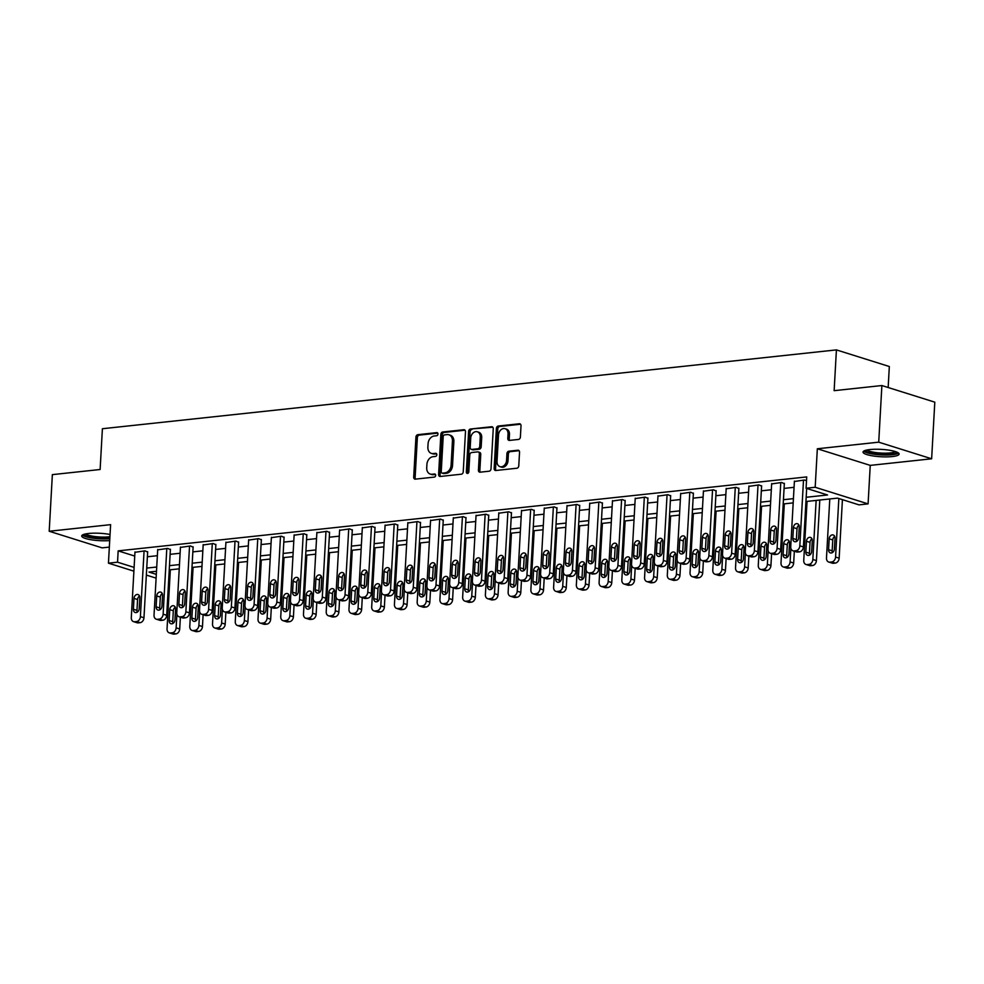 <?xml version="1.0" encoding="UTF-8"?>
<svg xmlns="http://www.w3.org/2000/svg" width="984" height="984" viewBox="0 0 984 984"><rect width="100%" height="100%" fill="white"/><g stroke="black" fill="none" stroke-linecap="round" stroke-linejoin="round"><path stroke-width="1.48" d="M437.978 434.055A1.587 1.218 -72.6 0 0 436.81 432.628L417.843 434.67A2.276 1.734 -72.6 0 0 415.937 437.081L413.698 477.105A2.276 1.734 -72.6 0 0 415.359 479.134L434.325 477.092A1.587 1.218 -72.6 0 0 434.498 473.981L432.05 474.251A7.282 5.547 -72.6 0 1 430.266 474.079A7.282 5.547 -72.6 0 1 426.724 467.744L426.921 464.411A7.282 5.547 -72.6 0 1 433.034 456.687L435.481 456.416A1.587 1.218 -72.6 0 0 435.654 453.304L433.206 453.575A7.282 5.547 -72.6 0 1 431.423 453.403A7.282 5.547 -72.6 0 1 427.88 447.068L428.077 443.735A7.282 5.547 -72.6 0 1 434.19 436.01L436.638 435.74A1.587 1.218 -72.6 0 0 437.978 434.055M869.918 449.565A18.081 3.69 -176.8 0 0 863.029 452.062A18.081 3.69 -176.8 0 0 873.091 455.949A18.081 3.69 -176.8 0 0 892.23 456.564A18.081 3.69 -176.8 0 0 899.118 454.079A18.081 3.69 -176.8 0 0 889.056 450.18A18.081 3.69 -176.8 0 0 869.918 449.565M110.048 534.484A18.081 3.69 -176.8 0 0 88.609 533.476A18.081 3.69 -176.8 0 0 81.709 535.96A18.081 3.69 -176.8 0 0 91.118 539.761A18.081 3.69 -176.8 0 0 109.704 540.585M518.482 439.442A2.276 1.734 -72.6 0 0 520.388 437.031L521.016 425.801A2.276 1.734 -72.6 0 0 519.355 423.772L498.285 426.035A2.276 1.734 -72.6 0 0 496.379 428.446L494.14 468.458A2.276 1.734 -72.6 0 0 495.801 470.5L516.871 468.236A2.276 1.734 -72.6 0 0 518.777 465.813L519.54 452.259A2.276 1.734 -72.6 0 0 517.879 450.229L508.851 451.189A2.276 1.734 -72.6 0 0 506.944 453.612L506.576 460.327A6.088 4.637 -72.6 0 1 499.97 466.65A6.088 4.637 -72.6 0 1 497.018 461.361L498.494 435.014A6.088 4.637 -72.6 0 1 505.087 428.692A6.088 4.637 -72.6 0 1 508.039 433.993L507.793 438.384A2.276 1.734 -72.6 0 0 509.454 440.414L518.482 439.442M881.885 385.543L934.8 402.161L931.639 458.79L878.724 442.173L881.885 385.543L834.137 390.673L836.412 349.898L102.397 428.729L100.122 469.503L52.361 474.632L49.2 531.249L110.602 524.657L108.449 563.168L117.539 562.184L118.166 550.868L806.72 476.92L806.081 488.248L815.183 487.264L868.085 503.882L858.995 504.866L837.544 498.125L805.945 501.52M878.724 442.173L817.335 448.766L815.183 487.264M465.481 431.767A2.276 1.734 -72.6 0 0 463.821 429.725L442.751 431.988A2.276 1.734 -72.6 0 0 440.844 434.411L438.606 474.423A2.276 1.734 -72.6 0 0 440.266 476.465L461.336 474.202A2.276 1.734 -72.6 0 0 463.243 471.779L465.481 431.767M470.512 429.012L491.582 426.748A2.276 1.734 -72.6 0 1 493.242 428.778L491.016 468.802A2.276 1.734 -72.6 0 1 489.097 471.213L480.081 472.185A2.276 1.734 -72.6 0 1 478.421 470.155L479.331 453.919A2.276 1.734 -72.6 0 0 477.671 451.89L471.68 452.529A2.276 1.734 -72.6 0 0 469.774 454.952L468.827 471.84A1.587 1.218 -72.6 0 1 466.33 472.111L468.605 431.423A2.276 1.734 -72.6 0 1 470.512 429.012L492.775 427.228M49.2 531.249L102.115 547.867L109.347 547.092M118.166 550.868L134.734 556.071M147.379 556.772L157.366 555.689M170.121 554.324L180.097 553.254M192.852 551.889L202.839 550.806M215.594 549.441L225.582 548.371M238.337 547.006L248.312 545.923M261.067 544.558L271.055 543.488M283.81 542.11L293.798 541.04M306.553 539.675L316.541 538.605M329.296 537.227L339.271 536.157M352.026 534.792L362.014 533.722M374.769 532.344L384.756 531.274M397.511 529.909L407.487 528.838M420.242 527.461L430.229 526.391M442.984 525.025L452.972 523.943M465.727 522.578L475.715 521.508M488.47 520.142L498.445 519.06M511.2 517.695L521.188 516.625M533.943 515.259L543.931 514.177M556.686 512.812L566.661 511.742M579.416 510.364L589.404 509.294M602.159 507.928L612.146 506.858M624.902 505.481L634.889 504.411M647.644 503.045L657.62 501.975M670.375 500.598L680.362 499.528M693.117 498.162L703.105 497.092M715.86 495.715L725.835 494.644M738.59 493.279L748.578 492.209M761.333 490.832L771.321 489.761M784.076 488.396L794.063 487.314M147.637 552.073L144.98 550.843L134.943 552.295M170.38 549.625L167.71 548.408L157.686 549.859M193.122 547.19L190.453 545.96L180.429 547.412M215.853 544.742L213.196 543.525L203.171 544.976M238.595 542.295L235.926 541.077L225.902 542.528M261.338 539.859L258.669 538.642L248.644 540.093M284.081 537.412L281.412 536.194L271.387 537.645M306.811 534.976L304.154 533.759L294.118 535.21M329.554 532.529L326.885 531.311L316.86 532.762M352.297 530.093L349.627 528.875L339.603 530.327M375.027 527.645L372.37 526.428L362.346 527.879M397.77 525.21L395.101 523.98L385.076 525.431M420.512 522.762L417.843 521.545L407.819 522.996M443.255 520.327L440.586 519.097L430.562 520.548M465.986 517.879L463.329 516.662L453.292 518.113M488.728 515.444L486.059 514.214L476.035 515.665M511.471 512.996L508.802 511.778L498.777 513.23M534.201 510.548L531.544 509.331L521.52 510.782M556.944 508.113L554.275 506.895L544.25 508.347M579.687 505.665L577.018 504.448L566.993 505.899M602.429 503.23L599.76 502.012L589.736 503.464M625.16 500.782L622.503 499.564L612.466 501.016M647.903 498.347L645.233 497.129L635.209 498.581M670.645 495.899L667.976 494.681L657.952 496.133M693.376 493.464L690.719 492.234L680.694 493.685M716.118 491.016L713.449 489.798L703.425 491.25M738.861 488.581L736.192 487.351L726.167 488.802M761.604 486.133L758.935 484.915L748.91 486.367M784.334 483.697L781.677 482.467L771.64 483.919M794.383 481.483L804.408 480.032L806.499 480.684M888.158 387.512L889.327 366.515L836.412 349.898M817.335 448.766L870.237 465.383L931.639 458.79M870.237 465.383L868.085 503.882M169.838 578.875L168.744 578.986M806.179 497.277L827.532 494.977L806.081 488.248M146.739 568.088L156.727 567.018M169.482 565.652L179.469 564.582M192.224 563.205L202.212 562.135M214.967 560.769L224.942 559.699M237.697 558.322L247.685 557.251M260.44 555.886L270.428 554.816M283.183 553.438L293.158 552.368M305.913 551.003L315.901 549.921M328.656 548.555L338.644 547.485M351.399 546.12L361.386 545.038M374.141 543.672L384.117 542.602M396.872 541.225L406.859 540.154M419.614 538.789L429.602 537.719M442.357 536.341L452.332 535.271M465.088 533.906L475.075 532.836M487.83 531.458L497.818 530.388M510.573 529.023L520.561 527.953M533.316 526.575L543.291 525.505M556.046 524.14L566.034 523.07M578.789 521.692L588.776 520.622M601.532 519.257L611.507 518.174M624.262 516.809L634.25 515.739M647.005 514.374L656.992 513.291M669.747 511.926L679.735 510.856M692.49 509.478L702.465 508.408M715.22 507.043L725.208 505.973M737.963 504.595L747.951 503.525M760.706 502.16L770.681 501.09M783.436 499.712L793.424 498.642M117.539 562.184L134.107 567.387M156.112 578.137L146.358 575.074M133.898 571.163L108.449 563.168M156.493 571.261L149.002 572.073L156.321 574.373M168.781 578.284L169.851 578.617M793.19 502.886L783.202 503.956M770.447 505.333L760.46 506.403M747.705 507.769L737.729 508.839M724.974 510.216L714.987 511.286M702.232 512.652L692.244 513.734M679.489 515.099L669.514 516.169M656.759 517.535L646.771 518.617M634.016 519.982L624.028 521.053M611.273 522.43L601.286 523.5M588.53 524.866L578.555 525.936M565.8 527.313L555.812 528.383M543.057 529.749L533.07 530.819M520.315 532.196L510.339 533.266M497.584 534.632L487.597 535.702M474.841 537.079L464.854 538.15M452.099 539.515L442.111 540.585M429.356 541.963L419.381 543.033M406.626 544.398L396.638 545.48M383.883 546.846L373.895 547.916M361.14 549.281L351.165 550.363M338.41 551.729L328.422 552.799M315.667 554.177L305.68 555.247M292.925 556.612L282.937 557.682M270.182 559.06L260.207 560.13M247.451 561.495L237.464 562.565M224.709 563.943L214.721 565.013M201.966 566.378L191.991 567.448M179.236 568.826L169.248 569.896M431.423 453.403L432.849 453.845A7.282 5.547 -72.6 0 0 434.633 454.018L433.206 453.575M436.613 453.808L434.633 454.018M430.266 474.079L431.693 474.522A7.282 5.547 -72.6 0 0 433.477 474.694L432.05 474.251M435.457 474.485L433.477 474.694M437.769 433.132L419.27 435.113A2.276 1.734 -72.6 0 0 417.364 437.536L415.125 477.548A2.276 1.734 -72.6 0 0 415.592 479.11M465.014 430.205L444.178 432.443A2.276 1.734 -72.6 0 0 442.271 434.854L440.032 474.878A2.276 1.734 -72.6 0 0 440.5 476.428M444.547 434.891A1.587 1.218 -72.6 0 0 443.206 436.588L441.238 471.717A1.587 1.218 -72.6 0 0 442.406 473.132L444.989 472.861A7.282 5.547 -72.6 0 0 451.103 465.124L452.443 441.115A7.282 5.547 -72.6 0 0 448.913 434.793A7.282 5.547 -72.6 0 0 447.13 434.621L444.547 434.891M443.095 473.353A1.587 1.218 -72.6 0 0 443.833 473.587L442.406 473.132M448.913 434.793L450.34 435.236A7.282 5.547 -72.6 0 1 453.87 441.57L452.529 465.58A7.282 5.547 -72.6 0 1 446.416 473.304L443.833 473.587M478.224 451.939L479.651 452.394A2.276 1.734 -72.6 0 1 480.758 454.374L479.848 470.598A2.276 1.734 -72.6 0 0 480.327 472.16M471.951 429.467A2.276 1.734 -72.6 0 0 470.032 431.878L467.757 472.566A1.587 1.218 -72.6 0 0 467.917 473.402M480.266 437.081A6.088 4.637 -72.6 0 0 477.314 431.791A6.088 4.637 -72.6 0 0 470.721 438.101L470.204 447.388A2.276 1.734 -72.6 0 0 471.865 449.417L477.843 448.778A2.276 1.734 -72.6 0 0 479.749 446.367L480.266 437.081L481.705 437.536A6.088 4.637 -72.6 0 0 478.753 432.234L477.314 431.791M471.299 449.368L472.738 449.811A2.276 1.734 -72.6 0 0 473.292 449.873L471.865 449.417M481.705 437.536L481.176 446.81A2.276 1.734 -72.6 0 1 479.269 449.221L473.292 449.873M505.087 428.692L506.514 429.147A6.088 4.637 -72.6 0 1 509.478 434.436L509.232 438.827A2.276 1.734 -72.6 0 0 509.7 440.389M499.97 466.65L501.397 467.105A6.088 4.637 -72.6 0 0 508.002 460.783L506.576 460.327M519.06 450.697L510.29 451.644A2.276 1.734 -72.6 0 0 508.371 454.054L508.002 460.783M520.548 424.239L499.712 426.478A2.276 1.734 -72.6 0 0 497.806 428.889L495.567 468.913A2.276 1.734 -72.6 0 0 496.034 470.475M176.899 614.237L176.136 627.853A4.637 3.53 -72.6 0 1 172.249 632.774L170.429 632.97A4.637 3.53 -72.6 0 1 169.297 632.872A4.637 3.53 -72.6 0 1 167.046 628.837L170.343 569.773M180.38 617.177L179.715 628.985A4.637 3.53 107.4 0 1 175.828 633.905L174.008 634.102A4.637 3.53 107.4 0 1 172.877 633.991L169.297 632.872M175.275 607.239A3.702 2.829 -72.6 0 0 173.319 610.756L172.717 621.63A3.702 2.829 -72.6 0 0 173 623.401M174.955 619.883L175.57 609.01A3.702 2.829 -72.6 0 0 173.774 605.787A3.702 2.829 -72.6 0 0 169.752 609.637L169.137 620.51A3.702 2.829 -72.6 0 0 170.933 623.733A3.702 2.829 -72.6 0 0 174.955 619.883M144.07 550.942L140.392 616.636A4.637 3.53 -72.6 0 1 136.505 621.556L134.685 621.753A4.637 3.53 -72.6 0 1 133.541 621.642A4.637 3.53 -72.6 0 1 131.303 617.608L134.968 551.926M133.541 621.642L137.12 622.761A4.637 3.53 107.4 0 0 138.252 622.872L140.072 622.675A4.637 3.53 107.4 0 0 143.971 617.755L147.661 551.692M139.211 608.653A3.702 2.829 107.4 0 1 135.189 612.503A3.702 2.829 107.4 0 1 133.393 609.281L133.996 598.407A3.702 2.829 107.4 0 1 138.018 594.557A3.702 2.829 107.4 0 1 139.814 597.78L139.211 608.653M137.256 612.171A3.702 2.829 107.4 0 1 136.96 610.4L137.576 599.527A3.702 2.829 107.4 0 1 139.531 596.009M199.641 611.79L198.879 625.418A4.637 3.53 -72.6 0 1 194.992 630.338L193.172 630.535A4.637 3.53 -72.6 0 1 192.04 630.424A4.637 3.53 -72.6 0 1 189.789 626.39L193.085 567.337M203.11 614.742L202.458 626.537A4.637 3.53 107.4 0 1 198.559 631.457L196.751 631.654A4.637 3.53 107.4 0 1 195.607 631.543L192.04 630.424M198.018 604.791A3.702 2.829 -72.6 0 0 196.062 608.309L195.459 619.182A3.702 2.829 -72.6 0 0 195.742 620.966M197.698 617.435L198.313 606.562A3.702 2.829 -72.6 0 0 196.505 603.34A3.702 2.829 -72.6 0 0 192.483 607.189L191.88 618.063A3.702 2.829 -72.6 0 0 193.676 621.285A3.702 2.829 -72.6 0 0 197.698 617.435M222.384 609.342L221.621 622.97A4.637 3.53 -72.6 0 1 217.735 627.89L215.914 628.087A4.637 3.53 -72.6 0 1 214.77 627.976A4.637 3.53 -72.6 0 1 212.519 623.954L215.828 564.89M225.853 612.294L225.201 624.102A4.637 3.53 107.4 0 1 221.302 629.022L219.481 629.219A4.637 3.53 107.4 0 1 218.35 629.108L214.77 627.976M220.76 602.343A3.702 2.829 -72.6 0 0 218.805 605.873L218.19 616.747A3.702 2.829 -72.6 0 0 218.485 618.518M220.441 615L221.043 604.127A3.702 2.829 -72.6 0 0 219.248 600.904A3.702 2.829 -72.6 0 0 215.225 604.754L214.623 615.627A3.702 2.829 -72.6 0 0 216.418 618.85A3.702 2.829 -72.6 0 0 220.441 615M245.127 606.907L244.364 620.535A4.637 3.53 -72.6 0 1 240.465 625.455L238.645 625.652A4.637 3.53 -72.6 0 1 237.513 625.541A4.637 3.53 -72.6 0 1 235.262 621.507L238.571 562.454M248.595 609.859L247.931 621.654A4.637 3.53 107.4 0 1 244.044 626.574L242.224 626.771A4.637 3.53 107.4 0 1 241.092 626.66L237.513 625.541M243.491 599.908A3.702 2.829 -72.6 0 0 241.535 603.426L240.932 614.299A3.702 2.829 -72.6 0 0 241.228 616.082M243.183 612.552L243.786 601.679A3.702 2.829 -72.6 0 0 241.99 598.457A3.702 2.829 -72.6 0 0 237.968 602.306L237.353 613.18A3.702 2.829 -72.6 0 0 239.161 616.402A3.702 2.829 -72.6 0 0 243.183 612.552M166.8 548.506L163.135 614.188A4.637 3.53 -72.6 0 1 159.236 619.108L157.415 619.305A4.637 3.53 -72.6 0 1 156.284 619.194A4.637 3.53 -72.6 0 1 154.033 615.16L157.711 549.478M156.284 619.194L159.863 620.314A4.637 3.53 107.4 0 0 160.995 620.424L162.815 620.227A4.637 3.53 107.4 0 0 166.702 615.308L170.404 549.244M161.954 606.206A3.702 2.829 107.4 0 1 157.932 610.055A3.702 2.829 107.4 0 1 156.124 606.833L156.739 595.96A3.702 2.829 107.4 0 1 160.761 592.11A3.702 2.829 107.4 0 1 162.557 595.345L161.954 606.206M159.998 609.736A3.702 2.829 107.4 0 1 159.703 607.964L160.318 597.091A3.702 2.829 107.4 0 1 162.262 593.561M189.543 546.058L185.865 611.753A4.637 3.53 -72.6 0 1 181.978 616.673L180.158 616.857A4.637 3.53 -72.6 0 1 179.026 616.759A4.637 3.53 -72.6 0 1 176.776 612.724L180.453 547.043M179.026 616.759L182.606 617.878A4.637 3.53 107.4 0 0 183.737 617.989L185.558 617.792A4.637 3.53 107.4 0 0 189.445 612.872L193.135 546.809M184.685 603.77A3.702 2.829 107.4 0 1 180.662 607.62A3.702 2.829 107.4 0 1 178.867 604.397L179.482 593.524A3.702 2.829 107.4 0 1 183.504 589.674A3.702 2.829 107.4 0 1 185.299 592.897L184.685 603.77M182.729 607.288A3.702 2.829 107.4 0 1 182.446 605.517L183.049 594.644A3.702 2.829 107.4 0 1 185.004 591.126M212.286 543.623L208.608 609.305A4.637 3.53 -72.6 0 1 204.721 614.225L202.901 614.422A4.637 3.53 -72.6 0 1 201.769 614.311A4.637 3.53 -72.6 0 1 199.518 610.277L203.184 544.595M201.769 614.311L205.336 615.431A4.637 3.53 107.4 0 0 206.48 615.541L208.288 615.344A4.637 3.53 107.4 0 0 212.187 610.424L215.877 544.361M207.427 601.322A3.702 2.829 107.4 0 1 203.405 605.172A3.702 2.829 107.4 0 1 201.609 601.95L202.212 591.077A3.702 2.829 107.4 0 1 206.234 587.227A3.702 2.829 107.4 0 1 208.042 590.449L207.427 601.322M205.472 604.852A3.702 2.829 107.4 0 1 205.189 603.069L205.791 592.208A3.702 2.829 107.4 0 1 207.747 588.678M267.857 604.459L267.094 618.087A4.637 3.53 -72.6 0 1 263.208 623.007L261.387 623.204A4.637 3.53 -72.6 0 1 260.256 623.093A4.637 3.53 -72.6 0 1 258.005 619.071L261.301 560.007M271.338 607.411L270.674 619.219A4.637 3.53 107.4 0 1 266.787 624.139L264.967 624.323A4.637 3.53 107.4 0 1 263.823 624.225L260.256 623.093M266.233 597.46A3.702 2.829 -72.6 0 0 264.278 600.99L263.675 611.863A3.702 2.829 -72.6 0 0 263.958 613.635M265.914 610.117L266.529 599.244A3.702 2.829 -72.6 0 0 264.721 596.021A3.702 2.829 -72.6 0 0 260.698 599.871L260.096 610.732A3.702 2.829 -72.6 0 0 261.892 613.967A3.702 2.829 -72.6 0 0 265.914 610.117M235.016 541.175L231.351 606.857A4.637 3.53 -72.6 0 1 227.464 611.777L225.643 611.974A4.637 3.53 -72.6 0 1 224.5 611.876A4.637 3.53 -72.6 0 1 222.249 607.841L225.926 542.159M224.5 611.876L228.079 612.995A4.637 3.53 107.4 0 0 229.21 613.106L231.031 612.909A4.637 3.53 107.4 0 0 234.93 607.989L238.62 541.926M230.17 598.887A3.702 2.829 107.4 0 1 226.148 602.737A3.702 2.829 107.4 0 1 224.352 599.514L224.955 588.641A3.702 2.829 107.4 0 1 228.977 584.791A3.702 2.829 107.4 0 1 230.773 588.014L230.17 598.887M228.214 602.405A3.702 2.829 107.4 0 1 227.919 600.634L228.534 589.76A3.702 2.829 107.4 0 1 230.49 586.243M109.839 538.162A15.646 3.198 3.2 0 1 94.243 537.842A15.646 3.198 3.2 0 1 84.403 534.792A15.646 3.198 3.2 0 1 84.243 534.25M85.78 533.894A14.489 2.952 -176.8 0 0 95.669 536.637A14.489 2.952 -176.8 0 0 109.925 536.711M82.385 535.05A17.958 3.665 -176.8 0 0 109.802 538.752M896.793 452.099A15.646 3.198 3.2 0 1 890.827 454.288A15.646 3.198 3.2 0 1 874.198 453.747A15.646 3.198 3.2 0 1 865.563 450.352M867.101 449.983A14.489 2.952 -176.8 0 0 890.176 452.923A14.489 2.952 -176.8 0 0 895.317 451.558M863.694 451.139A17.958 3.665 -176.8 0 0 892.254 454.731A17.958 3.665 -176.8 0 0 898.564 453.083M290.6 602.024L289.837 615.652A4.637 3.53 -72.6 0 1 285.95 620.572L284.13 620.769A4.637 3.53 -72.6 0 1 282.986 620.658A4.637 3.53 -72.6 0 1 280.748 616.624L284.044 557.571M294.068 604.963L293.416 616.771A4.637 3.53 107.4 0 1 289.517 621.691L287.697 621.888A4.637 3.53 107.4 0 1 286.565 621.777L282.986 620.658M288.976 595.025A3.702 2.829 -72.6 0 0 287.02 598.543L286.405 609.416A3.702 2.829 -72.6 0 0 286.701 611.199M288.656 607.669L289.259 596.796A3.702 2.829 -72.6 0 0 287.463 593.573A3.702 2.829 -72.6 0 0 283.441 597.423L282.838 608.297A3.702 2.829 -72.6 0 0 284.634 611.519A3.702 2.829 -72.6 0 0 288.656 607.669M257.759 538.74L254.093 604.422A4.637 3.53 -72.6 0 1 250.194 609.342L248.374 609.539A4.637 3.53 -72.6 0 1 247.242 609.428A4.637 3.53 -72.6 0 1 244.991 605.394L248.669 539.712M247.242 609.428L250.822 610.547A4.637 3.53 107.4 0 0 251.953 610.658L253.774 610.461A4.637 3.53 107.4 0 0 257.66 605.541L261.363 539.478M252.913 596.439A3.702 2.829 107.4 0 1 248.891 600.289A3.702 2.829 107.4 0 1 247.082 597.067L247.697 586.193A3.702 2.829 107.4 0 1 251.72 582.343A3.702 2.829 107.4 0 1 253.515 585.566L252.913 596.439M250.957 599.969A3.702 2.829 107.4 0 1 250.662 598.186L251.264 587.313A3.702 2.829 107.4 0 1 253.22 583.795M313.342 599.576L312.58 613.204A4.637 3.53 -72.6 0 1 308.681 618.124L306.86 618.321A4.637 3.53 -72.6 0 1 305.729 618.21A4.637 3.53 -72.6 0 1 303.478 614.188L306.787 555.124M316.811 602.528L316.147 614.323A4.637 3.53 107.4 0 1 312.26 619.256L310.44 619.44A4.637 3.53 107.4 0 1 309.308 619.342L305.729 618.21M311.707 592.577A3.702 2.829 -72.6 0 0 309.763 596.107L309.148 606.98A3.702 2.829 -72.6 0 0 309.443 608.752M311.399 605.234L312.002 594.361A3.702 2.829 -72.6 0 0 310.206 591.126A3.702 2.829 -72.6 0 0 306.184 594.976L305.569 605.849A3.702 2.829 -72.6 0 0 307.377 609.084A3.702 2.829 -72.6 0 0 311.399 605.234M336.073 597.14L335.31 610.769A4.637 3.53 -72.6 0 1 331.423 615.689L329.603 615.886A4.637 3.53 -72.6 0 1 328.471 615.775A4.637 3.53 -72.6 0 1 326.221 611.74L329.517 552.688M339.554 600.08L338.89 611.888A4.637 3.53 107.4 0 1 335.003 616.808L333.182 617.005A4.637 3.53 107.4 0 1 332.051 616.894L328.471 615.775M334.449 590.142A3.702 2.829 -72.6 0 0 332.494 593.659L331.891 604.533A3.702 2.829 -72.6 0 0 332.174 606.304M334.129 602.786L334.744 591.913A3.702 2.829 -72.6 0 0 332.949 588.69A3.702 2.829 -72.6 0 0 328.927 592.54L328.312 603.413A3.702 2.829 -72.6 0 0 330.107 606.636A3.702 2.829 -72.6 0 0 334.129 602.786M358.816 594.693L358.053 608.321A4.637 3.53 -72.6 0 1 354.166 613.241L352.346 613.438A4.637 3.53 -72.6 0 1 351.214 613.327A4.637 3.53 -72.6 0 1 348.963 609.305L352.26 550.24M362.284 597.645L361.632 609.44A4.637 3.53 107.4 0 1 357.733 614.36L355.925 614.557A4.637 3.53 107.4 0 1 354.781 614.459L351.214 613.327M357.192 587.694A3.702 2.829 -72.6 0 0 355.236 591.224L354.634 602.097A3.702 2.829 -72.6 0 0 354.916 603.868M356.872 600.338L357.487 589.477A3.702 2.829 -72.6 0 0 355.679 586.243A3.702 2.829 -72.6 0 0 351.657 590.092L351.054 600.966A3.702 2.829 -72.6 0 0 352.85 604.188A3.702 2.829 -72.6 0 0 356.872 600.338M381.558 592.257L380.796 605.886A4.637 3.53 -72.6 0 1 376.909 610.806L375.088 611.002A4.637 3.53 -72.6 0 1 373.945 610.892A4.637 3.53 -72.6 0 1 371.694 606.857L375.002 547.793M385.027 595.197L384.375 607.005A4.637 3.53 107.4 0 1 380.476 611.925L378.656 612.122A4.637 3.53 107.4 0 1 377.524 612.011L373.945 610.892M379.935 585.259A3.702 2.829 -72.6 0 0 377.979 588.776L377.364 599.65A3.702 2.829 -72.6 0 0 377.659 601.421M379.615 597.903L380.218 587.03A3.702 2.829 -72.6 0 0 378.422 583.807A3.702 2.829 -72.6 0 0 374.4 587.657L373.797 598.53A3.702 2.829 -72.6 0 0 375.593 601.753A3.702 2.829 -72.6 0 0 379.615 597.903M280.502 536.292L276.824 601.974A4.637 3.53 -72.6 0 1 272.937 606.894L271.117 607.091A4.637 3.53 -72.6 0 1 269.985 606.993A4.637 3.53 -72.6 0 1 267.734 602.958L271.399 537.276M269.985 606.993L273.552 608.112A4.637 3.53 107.4 0 0 274.696 608.223L276.516 608.026A4.637 3.53 107.4 0 0 280.403 603.106L284.093 537.043M275.643 594.004A3.702 2.829 107.4 0 1 271.621 597.854A3.702 2.829 107.4 0 1 269.825 594.631L270.428 583.758A3.702 2.829 107.4 0 1 274.45 579.908A3.702 2.829 107.4 0 1 276.258 583.131L275.643 594.004M273.687 597.522A3.702 2.829 107.4 0 1 273.404 595.75L274.007 584.877A3.702 2.829 107.4 0 1 275.963 581.347M303.244 533.857L299.567 599.539A4.637 3.53 -72.6 0 1 295.68 604.459L293.859 604.656A4.637 3.53 -72.6 0 1 292.715 604.545A4.637 3.53 -72.6 0 1 290.477 600.511L294.142 534.829M292.715 604.545L296.295 605.664A4.637 3.53 107.4 0 0 297.426 605.775L299.247 605.578A4.637 3.53 107.4 0 0 303.146 600.658L306.836 534.595M298.386 591.556A3.702 2.829 107.4 0 1 294.364 595.406A3.702 2.829 107.4 0 1 292.568 592.183L293.171 581.31A3.702 2.829 107.4 0 1 297.193 577.46A3.702 2.829 107.4 0 1 298.988 580.683L298.386 591.556M296.43 595.086A3.702 2.829 107.4 0 1 296.135 593.303L296.75 582.43A3.702 2.829 107.4 0 1 298.705 578.912M325.975 531.409L322.309 597.091A4.637 3.53 -72.6 0 1 318.41 602.011L316.59 602.208A4.637 3.53 -72.6 0 1 315.458 602.097A4.637 3.53 -72.6 0 1 313.207 598.075L316.885 532.381M315.458 602.097L319.037 603.229A4.637 3.53 107.4 0 0 320.169 603.34L321.989 603.143A4.637 3.53 107.4 0 0 325.876 598.223L329.578 532.159M321.128 589.121A3.702 2.829 107.4 0 1 317.106 592.971A3.702 2.829 107.4 0 1 315.298 589.736L315.913 578.875A3.702 2.829 107.4 0 1 319.935 575.025A3.702 2.829 107.4 0 1 321.731 578.248L321.128 589.121M319.173 592.639A3.702 2.829 107.4 0 1 318.877 590.867L319.493 579.994A3.702 2.829 107.4 0 1 321.436 576.464M348.717 528.974L345.04 594.656A4.637 3.53 -72.6 0 1 341.153 599.576L339.332 599.773A4.637 3.53 -72.6 0 1 338.201 599.662A4.637 3.53 -72.6 0 1 335.95 595.627L339.628 529.946M338.201 599.662L341.78 600.781A4.637 3.53 107.4 0 0 342.912 600.892L344.732 600.695A4.637 3.53 107.4 0 0 348.619 595.775L352.309 529.712M343.859 586.673A3.702 2.829 107.4 0 1 339.837 590.523A3.702 2.829 107.4 0 1 338.041 587.3L338.656 576.427A3.702 2.829 107.4 0 1 342.678 572.577A3.702 2.829 107.4 0 1 344.474 575.8L343.859 586.673M341.903 590.203A3.702 2.829 107.4 0 1 341.62 588.42L342.223 577.547A3.702 2.829 107.4 0 1 344.179 574.029M404.301 589.81L403.538 603.438A4.637 3.53 -72.6 0 1 399.639 608.358L397.819 608.555A4.637 3.53 -72.6 0 1 396.687 608.444A4.637 3.53 -72.6 0 1 394.436 604.41L397.745 545.357M407.77 592.762L407.105 604.557A4.637 3.53 107.4 0 1 403.219 609.477L401.398 609.674A4.637 3.53 107.4 0 1 400.267 609.563L396.687 608.444M402.665 582.811A3.702 2.829 -72.6 0 0 400.709 586.341L400.107 597.214A3.702 2.829 -72.6 0 0 400.402 598.985M402.358 595.455L402.96 584.594A3.702 2.829 -72.6 0 0 401.164 581.359A3.702 2.829 -72.6 0 0 397.142 585.209L396.527 596.083A3.702 2.829 -72.6 0 0 398.336 599.305A3.702 2.829 -72.6 0 0 402.358 595.455M371.46 526.526L367.782 592.208A4.637 3.53 -72.6 0 1 363.896 597.128L362.075 597.325A4.637 3.53 -72.6 0 1 360.943 597.214A4.637 3.53 -72.6 0 1 358.693 593.192L362.358 527.498M360.943 597.214L364.511 598.346A4.637 3.53 107.4 0 0 365.654 598.444L367.462 598.26A4.637 3.53 107.4 0 0 371.362 593.327L375.052 527.276M366.601 584.238A3.702 2.829 107.4 0 1 362.579 588.088A3.702 2.829 107.4 0 1 360.784 584.853L361.386 573.992A3.702 2.829 107.4 0 1 365.408 570.13A3.702 2.829 107.4 0 1 367.216 573.364L366.601 584.238M364.646 587.755A3.702 2.829 107.4 0 1 364.363 585.984L364.966 575.111A3.702 2.829 107.4 0 1 366.921 571.581M427.031 587.374L426.269 600.99A4.637 3.53 -72.6 0 1 422.382 605.923L420.562 606.107A4.637 3.53 -72.6 0 1 419.43 606.009A4.637 3.53 -72.6 0 1 417.179 601.974L420.476 542.91M430.512 590.314L429.848 602.122A4.637 3.53 107.4 0 1 425.961 607.042L424.141 607.239A4.637 3.53 107.4 0 1 422.997 607.128L419.43 606.009M425.408 580.375A3.702 2.829 -72.6 0 0 423.452 583.893L422.849 594.766A3.702 2.829 -72.6 0 0 423.132 596.538M425.088 593.02L425.703 582.147A3.702 2.829 -72.6 0 0 423.895 578.924A3.702 2.829 -72.6 0 0 419.873 582.774L419.27 593.647A3.702 2.829 -72.6 0 0 421.066 596.87A3.702 2.829 -72.6 0 0 425.088 593.02M394.19 524.078L390.525 589.773A4.637 3.53 -72.6 0 1 386.638 594.693L384.818 594.889A4.637 3.53 -72.6 0 1 383.674 594.779A4.637 3.53 -72.6 0 1 381.423 590.744L385.101 525.062M383.674 594.779L387.253 595.898A4.637 3.53 107.4 0 0 388.385 596.009L390.205 595.812A4.637 3.53 107.4 0 0 394.104 590.892L397.794 524.829M389.344 581.79A3.702 2.829 107.4 0 1 385.322 585.64A3.702 2.829 107.4 0 1 383.526 582.417L384.129 571.544A3.702 2.829 107.4 0 1 388.151 567.694A3.702 2.829 107.4 0 1 389.947 570.917L389.344 581.79M387.388 585.32A3.702 2.829 107.4 0 1 387.093 583.537L387.708 572.663A3.702 2.829 107.4 0 1 389.664 569.146M449.774 584.927L449.012 598.555A4.637 3.53 -72.6 0 1 445.125 603.475L443.304 603.672A4.637 3.53 -72.6 0 1 442.16 603.561A4.637 3.53 -72.6 0 1 439.922 599.527L443.218 540.474M453.243 587.879L452.591 599.674A4.637 3.53 107.4 0 1 448.692 604.594L446.871 604.791A4.637 3.53 107.4 0 1 445.74 604.68L442.16 603.561M448.151 577.928A3.702 2.829 -72.6 0 0 446.195 581.458L445.58 592.319A3.702 2.829 -72.6 0 0 445.875 594.102M447.831 590.572L448.433 579.699A3.702 2.829 -72.6 0 0 446.638 576.476A3.702 2.829 -72.6 0 0 442.615 580.326L442.013 591.199A3.702 2.829 -72.6 0 0 443.809 594.422A3.702 2.829 -72.6 0 0 447.831 590.572M472.517 582.491L471.754 596.107A4.637 3.53 -72.6 0 1 467.855 601.027L466.035 601.224A4.637 3.53 -72.6 0 1 464.903 601.126A4.637 3.53 -72.6 0 1 462.652 597.091L465.961 538.027M475.985 585.431L475.321 597.239A4.637 3.53 107.4 0 1 471.434 602.159L469.614 602.356A4.637 3.53 107.4 0 1 468.482 602.245L464.903 601.126M470.881 575.492A3.702 2.829 -72.6 0 0 468.938 579.01L468.322 589.883A3.702 2.829 -72.6 0 0 468.618 591.655M470.573 588.137L471.176 577.264A3.702 2.829 -72.6 0 0 469.38 574.041A3.702 2.829 -72.6 0 0 465.358 577.891L464.743 588.764A3.702 2.829 -72.6 0 0 466.551 591.987A3.702 2.829 -72.6 0 0 470.573 588.137M495.247 580.043L494.485 593.672A4.637 3.53 -72.6 0 1 490.598 598.592L488.777 598.789A4.637 3.53 -72.6 0 1 487.646 598.678A4.637 3.53 -72.6 0 1 485.395 594.644L488.691 535.591M498.728 582.995L498.064 594.791A4.637 3.53 107.4 0 1 494.177 599.711L492.357 599.908A4.637 3.53 107.4 0 1 491.225 599.797L487.646 598.678M493.624 573.045A3.702 2.829 -72.6 0 0 491.668 576.562L491.065 587.436A3.702 2.829 -72.6 0 0 491.348 589.219M493.304 585.689L493.919 574.816A3.702 2.829 -72.6 0 0 492.123 571.593A3.702 2.829 -72.6 0 0 488.101 575.443L487.486 586.316A3.702 2.829 -72.6 0 0 489.282 589.539A3.702 2.829 -72.6 0 0 493.304 585.689M517.99 577.596L517.227 591.224A4.637 3.53 -72.6 0 1 513.341 596.144L511.52 596.341A4.637 3.53 -72.6 0 1 510.388 596.23A4.637 3.53 -72.6 0 1 508.138 592.208L511.434 533.144M521.458 580.548L520.807 592.356A4.637 3.53 107.4 0 1 516.908 597.276L515.099 597.472A4.637 3.53 107.4 0 1 513.956 597.362L510.388 596.23M516.366 570.597A3.702 2.829 -72.6 0 0 514.411 574.127L513.808 585A3.702 2.829 -72.6 0 0 514.091 586.772M516.047 583.254L516.662 572.38A3.702 2.829 -72.6 0 0 514.853 569.158A3.702 2.829 -72.6 0 0 510.831 573.008L510.229 583.881A3.702 2.829 -72.6 0 0 512.024 587.104A3.702 2.829 -72.6 0 0 516.047 583.254M540.733 575.16L539.97 588.789A4.637 3.53 -72.6 0 1 536.083 593.709L534.263 593.906A4.637 3.53 -72.6 0 1 533.119 593.795A4.637 3.53 -72.6 0 1 530.868 589.76L534.177 530.708M544.201 578.112L543.549 589.908A4.637 3.53 107.4 0 1 539.65 594.828L537.83 595.025A4.637 3.53 107.4 0 1 536.698 594.914L533.119 593.795M539.109 568.162A3.702 2.829 -72.6 0 0 537.153 571.679L536.538 582.553A3.702 2.829 -72.6 0 0 536.833 584.336M538.789 580.806L539.392 569.933A3.702 2.829 -72.6 0 0 537.596 566.71A3.702 2.829 -72.6 0 0 533.574 570.56L532.971 581.433A3.702 2.829 -72.6 0 0 534.767 584.656A3.702 2.829 -72.6 0 0 538.789 580.806M563.475 572.713L562.713 586.341A4.637 3.53 -72.6 0 1 558.814 591.261L556.993 591.458A4.637 3.53 -72.6 0 1 555.862 591.347A4.637 3.53 -72.6 0 1 553.611 587.325L556.919 528.26M566.944 575.665L566.28 587.473A4.637 3.53 107.4 0 1 562.393 592.393L560.572 592.577A4.637 3.53 107.4 0 1 559.441 592.479L555.862 591.347M561.839 565.714A3.702 2.829 -72.6 0 0 559.884 569.244L559.281 580.117A3.702 2.829 -72.6 0 0 559.576 581.888M561.532 578.371L562.135 567.497A3.702 2.829 -72.6 0 0 560.339 564.275A3.702 2.829 -72.6 0 0 556.317 568.125L555.702 578.986A3.702 2.829 -72.6 0 0 557.51 582.221A3.702 2.829 -72.6 0 0 561.532 578.371M586.206 570.277L585.443 583.906A4.637 3.53 -72.6 0 1 581.556 588.826L579.736 589.022A4.637 3.53 -72.6 0 1 578.604 588.912A4.637 3.53 -72.6 0 1 576.353 584.877L579.65 525.825M589.687 573.217L589.022 585.025A4.637 3.53 107.4 0 1 585.136 589.945L583.315 590.142A4.637 3.53 107.4 0 1 582.171 590.031L578.604 588.912M584.582 563.279A3.702 2.829 -72.6 0 0 582.626 566.796L582.024 577.669A3.702 2.829 -72.6 0 0 582.307 579.453M584.262 575.923L584.877 565.05A3.702 2.829 -72.6 0 0 583.069 561.827A3.702 2.829 -72.6 0 0 579.047 565.677L578.444 576.55A3.702 2.829 -72.6 0 0 580.24 579.773A3.702 2.829 -72.6 0 0 584.262 575.923M608.948 567.829L608.186 581.458A4.637 3.53 -72.6 0 1 604.299 586.378L602.479 586.575A4.637 3.53 -72.6 0 1 601.335 586.464A4.637 3.53 -72.6 0 1 599.096 582.442L602.393 523.377M612.417 570.782L611.765 582.577A4.637 3.53 107.4 0 1 607.866 587.51L606.046 587.694A4.637 3.53 107.4 0 1 604.914 587.596L601.335 586.464M607.325 560.831A3.702 2.829 -72.6 0 0 605.369 564.361L604.754 575.234A3.702 2.829 -72.6 0 0 605.049 577.005M607.005 573.487L607.608 562.614A3.702 2.829 -72.6 0 0 605.812 559.379A3.702 2.829 -72.6 0 0 601.79 563.229L601.187 574.102A3.702 2.829 -72.6 0 0 602.983 577.337A3.702 2.829 -72.6 0 0 607.005 573.487M631.691 565.394L630.929 579.023A4.637 3.53 -72.6 0 1 627.029 583.942L625.209 584.139A4.637 3.53 -72.6 0 1 624.077 584.029A4.637 3.53 -72.6 0 1 621.827 579.994L625.135 520.942M635.16 568.334L634.495 580.142A4.637 3.53 107.4 0 1 630.609 585.062L628.788 585.259A4.637 3.53 107.4 0 1 627.657 585.148L624.077 584.029M630.055 558.395A3.702 2.829 -72.6 0 0 628.112 561.913L627.497 572.786A3.702 2.829 -72.6 0 0 627.792 574.558M629.748 571.04L630.35 560.167A3.702 2.829 -72.6 0 0 628.555 556.944A3.702 2.829 -72.6 0 0 624.533 560.794L623.918 571.667A3.702 2.829 -72.6 0 0 625.726 574.89A3.702 2.829 -72.6 0 0 629.748 571.04M654.421 562.946L653.659 576.575A4.637 3.53 -72.6 0 1 649.772 581.495L647.952 581.692A4.637 3.53 -72.6 0 1 646.82 581.581A4.637 3.53 -72.6 0 1 644.569 577.559L647.866 518.494M657.902 565.898L657.238 577.694A4.637 3.53 107.4 0 1 653.351 582.614L651.531 582.811A4.637 3.53 107.4 0 1 650.399 582.712L646.82 581.581M652.798 555.948A3.702 2.829 -72.6 0 0 650.842 559.478L650.239 570.351A3.702 2.829 -72.6 0 0 650.522 572.122M652.478 568.592L653.093 557.731A3.702 2.829 -72.6 0 0 651.297 554.496A3.702 2.829 -72.6 0 0 647.275 558.346L646.66 569.219A3.702 2.829 -72.6 0 0 648.456 572.442A3.702 2.829 -72.6 0 0 652.478 568.592M677.164 560.511L676.402 574.139A4.637 3.53 -72.6 0 1 672.515 579.059L670.694 579.256A4.637 3.53 -72.6 0 1 669.563 579.145A4.637 3.53 -72.6 0 1 667.312 575.111L670.608 516.047M680.633 563.451L679.981 575.259A4.637 3.53 107.4 0 1 676.082 580.179L674.274 580.375A4.637 3.53 107.4 0 1 673.13 580.265L669.563 579.145M675.541 553.512A3.702 2.829 -72.6 0 0 673.585 557.03L672.982 567.903A3.702 2.829 -72.6 0 0 673.265 569.674M675.221 566.157L675.836 555.284A3.702 2.829 -72.6 0 0 674.028 552.061A3.702 2.829 -72.6 0 0 670.006 555.911L669.403 566.784A3.702 2.829 -72.6 0 0 671.199 570.007A3.702 2.829 -72.6 0 0 675.221 566.157M699.907 558.063L699.144 571.692A4.637 3.53 -72.6 0 1 695.257 576.612L693.437 576.808A4.637 3.53 -72.6 0 1 692.293 576.698A4.637 3.53 -72.6 0 1 690.042 572.663L693.351 513.611M703.375 561.015L702.724 572.811A4.637 3.53 107.4 0 1 698.824 577.731L697.004 577.928A4.637 3.53 107.4 0 1 695.872 577.817L692.293 576.698M698.283 551.065A3.702 2.829 -72.6 0 0 696.328 554.595L695.713 565.468A3.702 2.829 -72.6 0 0 696.008 567.239M697.964 563.709L698.566 552.848A3.702 2.829 -72.6 0 0 696.77 549.613A3.702 2.829 -72.6 0 0 692.748 553.463L692.146 564.336A3.702 2.829 -72.6 0 0 693.941 567.559A3.702 2.829 -72.6 0 0 697.964 563.709M416.933 521.643L413.268 587.325A4.637 3.53 -72.6 0 1 409.369 592.245L407.548 592.442A4.637 3.53 -72.6 0 1 406.417 592.331A4.637 3.53 -72.6 0 1 404.166 588.309L407.843 522.615M406.417 592.331L409.996 593.463A4.637 3.53 107.4 0 0 411.127 593.561L412.948 593.364A4.637 3.53 107.4 0 0 416.835 588.444L420.537 522.393M412.087 579.355A3.702 2.829 107.4 0 1 408.065 583.204A3.702 2.829 107.4 0 1 406.257 579.97L406.872 569.096A3.702 2.829 107.4 0 1 410.894 565.246A3.702 2.829 107.4 0 1 412.69 568.481L412.087 579.355M410.131 582.872A3.702 2.829 107.4 0 1 409.836 581.101L410.439 570.228A3.702 2.829 107.4 0 1 412.394 566.698M439.676 519.195L435.998 584.89A4.637 3.53 -72.6 0 1 432.111 589.81L430.291 590.006A4.637 3.53 -72.6 0 1 429.159 589.896A4.637 3.53 -72.6 0 1 426.908 585.861L430.574 520.179M429.159 589.896L432.726 591.015A4.637 3.53 107.4 0 0 433.87 591.126L435.691 590.929A4.637 3.53 107.4 0 0 439.577 586.009L443.267 519.946M434.817 576.907A3.702 2.829 107.4 0 1 430.795 580.757A3.702 2.829 107.4 0 1 428.999 577.534L429.602 566.661A3.702 2.829 107.4 0 1 433.624 562.811A3.702 2.829 107.4 0 1 435.432 566.034L434.817 576.907M432.862 580.425A3.702 2.829 107.4 0 1 432.579 578.654L433.181 567.78A3.702 2.829 107.4 0 1 435.137 564.263M462.418 516.76L458.741 582.442A4.637 3.53 -72.6 0 1 454.854 587.362L453.034 587.559A4.637 3.53 -72.6 0 1 451.89 587.448A4.637 3.53 -72.6 0 1 449.651 583.414L453.317 517.732M451.89 587.448L455.469 588.567A4.637 3.53 107.4 0 0 456.601 588.678L458.421 588.481A4.637 3.53 107.4 0 0 462.32 583.561L466.01 517.498M457.56 574.459A3.702 2.829 107.4 0 1 453.538 578.309A3.702 2.829 107.4 0 1 451.742 575.087L452.345 564.213A3.702 2.829 107.4 0 1 456.367 560.363A3.702 2.829 107.4 0 1 458.163 563.598L457.56 574.459M455.604 577.989A3.702 2.829 107.4 0 1 455.309 576.218L455.924 565.345A3.702 2.829 107.4 0 1 457.88 561.815M485.149 514.312L481.483 580.006A4.637 3.53 -72.6 0 1 477.584 584.927L475.764 585.111A4.637 3.53 -72.6 0 1 474.632 585.013A4.637 3.53 -72.6 0 1 472.382 580.978L476.059 515.296M474.632 585.013L478.212 586.132A4.637 3.53 107.4 0 0 479.343 586.243L481.164 586.046A4.637 3.53 107.4 0 0 485.05 581.126L488.753 515.062M480.303 572.024A3.702 2.829 107.4 0 1 476.281 575.874A3.702 2.829 107.4 0 1 474.472 572.651L475.087 561.778A3.702 2.829 107.4 0 1 479.11 557.928A3.702 2.829 107.4 0 1 480.905 561.151L480.303 572.024M478.347 575.542A3.702 2.829 107.4 0 1 478.052 573.77L478.667 562.897A3.702 2.829 107.4 0 1 480.61 559.379M507.892 511.877L504.214 577.559A4.637 3.53 -72.6 0 1 500.327 582.479L498.507 582.676A4.637 3.53 -72.6 0 1 497.375 582.565A4.637 3.53 -72.6 0 1 495.124 578.531L498.802 512.848M497.375 582.565L500.954 583.684A4.637 3.53 107.4 0 0 502.086 583.795L503.906 583.598A4.637 3.53 107.4 0 0 507.793 578.678L511.483 512.615M503.033 569.576A3.702 2.829 107.4 0 1 499.011 573.426A3.702 2.829 107.4 0 1 497.215 570.203L497.83 559.33A3.702 2.829 107.4 0 1 501.852 555.48A3.702 2.829 107.4 0 1 503.648 558.703L503.033 569.576M501.077 573.106A3.702 2.829 107.4 0 1 500.794 571.323L501.397 560.462A3.702 2.829 107.4 0 1 503.353 556.932M530.634 509.429L526.957 575.111A4.637 3.53 -72.6 0 1 523.07 580.043L521.249 580.228A4.637 3.53 -72.6 0 1 520.118 580.13A4.637 3.53 -72.6 0 1 517.867 576.095L521.532 510.413M520.118 580.13L523.685 581.249A4.637 3.53 107.4 0 0 524.829 581.359L526.637 581.163A4.637 3.53 107.4 0 0 530.536 576.243L534.226 510.179M525.776 567.141A3.702 2.829 107.4 0 1 521.754 570.991A3.702 2.829 107.4 0 1 519.958 567.768L520.561 556.895A3.702 2.829 107.4 0 1 524.583 553.045A3.702 2.829 107.4 0 1 526.391 556.268L525.776 567.141M523.82 570.659A3.702 2.829 107.4 0 1 523.537 568.887L524.14 558.014A3.702 2.829 107.4 0 1 526.096 554.496M553.365 506.994L549.699 572.676A4.637 3.53 -72.6 0 1 545.812 577.596L543.992 577.793A4.637 3.53 -72.6 0 1 542.848 577.682A4.637 3.53 -72.6 0 1 540.597 573.647L544.275 507.965M542.848 577.682L546.428 578.801A4.637 3.53 107.4 0 0 547.559 578.912L549.38 578.715A4.637 3.53 107.4 0 0 553.279 573.795L556.969 507.732M548.519 564.693A3.702 2.829 107.4 0 1 544.496 568.543A3.702 2.829 107.4 0 1 542.701 565.32L543.303 554.447A3.702 2.829 107.4 0 1 547.325 550.597A3.702 2.829 107.4 0 1 549.121 553.82L548.519 564.693M546.563 568.223A3.702 2.829 107.4 0 1 546.268 566.44L546.883 555.566A3.702 2.829 107.4 0 1 548.838 552.049M576.107 504.546L572.442 570.228A4.637 3.53 -72.6 0 1 568.543 575.148L566.722 575.345A4.637 3.53 -72.6 0 1 565.591 575.246A4.637 3.53 -72.6 0 1 563.34 571.212L567.018 505.53M565.591 575.246L569.17 576.366A4.637 3.53 107.4 0 0 570.302 576.476L572.122 576.28A4.637 3.53 107.4 0 0 576.009 571.36L579.711 505.296M571.261 562.258A3.702 2.829 107.4 0 1 567.239 566.107A3.702 2.829 107.4 0 1 565.431 562.885L566.046 552.012A3.702 2.829 107.4 0 1 570.068 548.162A3.702 2.829 107.4 0 1 571.864 551.384L571.261 562.258M569.306 565.775A3.702 2.829 107.4 0 1 569.01 564.004L569.613 553.131A3.702 2.829 107.4 0 1 571.569 549.601M598.85 502.111L595.172 567.793A4.637 3.53 -72.6 0 1 591.286 572.713L589.465 572.909A4.637 3.53 -72.6 0 1 588.334 572.799A4.637 3.53 -72.6 0 1 586.083 568.764L589.748 503.082M588.334 572.799L591.901 573.918A4.637 3.53 107.4 0 0 593.044 574.029L594.865 573.832A4.637 3.53 107.4 0 0 598.752 568.912L602.442 502.849M593.992 559.81A3.702 2.829 107.4 0 1 589.969 563.66A3.702 2.829 107.4 0 1 588.174 560.437L588.776 549.564A3.702 2.829 107.4 0 1 592.798 545.714A3.702 2.829 107.4 0 1 594.607 548.937L593.992 559.81M592.036 563.34A3.702 2.829 107.4 0 1 591.753 561.557L592.356 550.683A3.702 2.829 107.4 0 1 594.311 547.166M621.593 499.663L617.915 565.345A4.637 3.53 -72.6 0 1 614.028 570.265L612.208 570.462A4.637 3.53 -72.6 0 1 611.064 570.351A4.637 3.53 -72.6 0 1 608.825 566.329L612.491 500.635M611.064 570.351L614.643 571.483A4.637 3.53 107.4 0 0 615.775 571.593L617.595 571.397A4.637 3.53 107.4 0 0 621.494 566.476L625.184 500.413M616.734 557.375A3.702 2.829 107.4 0 1 612.712 561.224A3.702 2.829 107.4 0 1 610.916 557.989L611.519 547.129A3.702 2.829 107.4 0 1 615.541 543.279A3.702 2.829 107.4 0 1 617.337 546.501L616.734 557.375M614.779 560.892A3.702 2.829 107.4 0 1 614.483 559.121L615.098 548.248A3.702 2.829 107.4 0 1 617.054 544.718M644.323 497.228L640.658 562.909A4.637 3.53 -72.6 0 1 636.759 567.829L634.938 568.026A4.637 3.53 -72.6 0 1 633.807 567.916A4.637 3.53 -72.6 0 1 631.556 563.881L635.234 498.199M633.807 567.916L637.386 569.035A4.637 3.53 107.4 0 0 638.518 569.146L640.338 568.949A4.637 3.53 107.4 0 0 644.225 564.029L647.927 497.966M639.477 554.927A3.702 2.829 107.4 0 1 635.455 558.777A3.702 2.829 107.4 0 1 633.647 555.554L634.262 544.681A3.702 2.829 107.4 0 1 638.284 540.831A3.702 2.829 107.4 0 1 640.08 544.054L639.477 554.927M637.521 558.457A3.702 2.829 107.4 0 1 637.226 556.673L637.829 545.8A3.702 2.829 107.4 0 1 639.784 542.282M667.066 494.78L663.388 560.462A4.637 3.53 -72.6 0 1 659.501 565.382L657.681 565.579A4.637 3.53 -72.6 0 1 656.549 565.468A4.637 3.53 -72.6 0 1 654.298 561.446L657.976 495.752M656.549 565.468L660.129 566.599A4.637 3.53 107.4 0 0 661.26 566.698L663.081 566.513A4.637 3.53 107.4 0 0 666.967 561.593L670.658 495.53M662.207 552.491A3.702 2.829 107.4 0 1 658.185 556.341A3.702 2.829 107.4 0 1 656.389 553.106L657.005 542.245A3.702 2.829 107.4 0 1 661.027 538.396A3.702 2.829 107.4 0 1 662.822 541.618L662.207 552.491M660.252 556.009A3.702 2.829 107.4 0 1 659.969 554.238L660.571 543.365A3.702 2.829 107.4 0 1 662.527 539.835M722.65 555.628L721.887 569.256A4.637 3.53 -72.6 0 1 717.988 574.176L716.168 574.361A4.637 3.53 -72.6 0 1 715.036 574.262A4.637 3.53 -72.6 0 1 712.785 570.228L716.094 511.163M726.118 558.568L725.454 570.376A4.637 3.53 107.4 0 1 721.567 575.296L719.747 575.492A4.637 3.53 107.4 0 1 718.615 575.382L715.036 574.262M721.014 548.629A3.702 2.829 -72.6 0 0 719.058 552.147L718.455 563.02A3.702 2.829 -72.6 0 0 718.75 564.791M720.706 561.274L721.309 550.4A3.702 2.829 -72.6 0 0 719.513 547.178A3.702 2.829 -72.6 0 0 715.491 551.028L714.876 561.901A3.702 2.829 -72.6 0 0 716.684 565.123A3.702 2.829 -72.6 0 0 720.706 561.274M689.809 492.332L686.131 558.026A4.637 3.53 -72.6 0 1 682.244 562.946L680.424 563.143A4.637 3.53 -72.6 0 1 679.292 563.033A4.637 3.53 -72.6 0 1 677.041 558.998L680.707 493.316M679.292 563.033L682.859 564.152A4.637 3.53 107.4 0 0 684.003 564.263L685.811 564.066A4.637 3.53 107.4 0 0 689.71 559.146L693.4 493.082M684.95 550.044A3.702 2.829 107.4 0 1 680.928 553.894A3.702 2.829 107.4 0 1 679.132 550.671L679.735 539.798A3.702 2.829 107.4 0 1 683.757 535.948A3.702 2.829 107.4 0 1 685.565 539.171L684.95 550.044M682.994 553.574A3.702 2.829 107.4 0 1 682.711 551.79L683.314 540.917A3.702 2.829 107.4 0 1 685.27 537.399M745.38 553.18L744.617 566.809A4.637 3.53 -72.6 0 1 740.731 571.729L738.91 571.925A4.637 3.53 -72.6 0 1 737.779 571.815A4.637 3.53 -72.6 0 1 735.528 567.78L738.824 508.728M748.861 556.132L748.197 567.928A4.637 3.53 107.4 0 1 744.31 572.848L742.489 573.045A4.637 3.53 107.4 0 1 741.346 572.934L737.779 571.815M743.756 546.182A3.702 2.829 -72.6 0 0 741.801 549.712L741.198 560.572A3.702 2.829 -72.6 0 0 741.481 562.356M743.437 558.826L744.052 547.953A3.702 2.829 -72.6 0 0 742.244 544.73A3.702 2.829 -72.6 0 0 738.221 548.58L737.619 559.453A3.702 2.829 -72.6 0 0 739.414 562.676A3.702 2.829 -72.6 0 0 743.437 558.826M712.539 489.897L708.874 555.579A4.637 3.53 -72.6 0 1 704.987 560.499L703.166 560.696A4.637 3.53 -72.6 0 1 702.023 560.585A4.637 3.53 -72.6 0 1 699.772 556.563L703.449 490.868M702.023 560.585L705.602 561.716A4.637 3.53 107.4 0 0 706.733 561.815L708.554 561.618A4.637 3.53 107.4 0 0 712.453 556.698L716.143 490.647M707.693 547.608A3.702 2.829 107.4 0 1 703.671 551.458A3.702 2.829 107.4 0 1 701.875 548.223L702.478 537.35A3.702 2.829 107.4 0 1 706.5 533.5A3.702 2.829 107.4 0 1 708.296 536.735L707.693 547.608M705.737 551.126A3.702 2.829 107.4 0 1 705.442 549.355L706.057 538.482A3.702 2.829 107.4 0 1 708.013 534.952M768.123 550.745L767.36 564.361A4.637 3.53 -72.6 0 1 763.473 569.281L761.653 569.478A4.637 3.53 -72.6 0 1 760.509 569.379A4.637 3.53 -72.6 0 1 758.27 565.345L761.567 506.28M771.591 553.684L770.939 565.492A4.637 3.53 107.4 0 1 767.04 570.413L765.22 570.609A4.637 3.53 107.4 0 1 764.088 570.499L760.509 569.379M766.499 543.746A3.702 2.829 -72.6 0 0 764.543 547.264L763.928 558.137A3.702 2.829 -72.6 0 0 764.224 559.908M766.179 556.39L766.782 545.517A3.702 2.829 -72.6 0 0 764.986 542.295A3.702 2.829 -72.6 0 0 760.964 546.145L760.361 557.018A3.702 2.829 -72.6 0 0 762.157 560.24A3.702 2.829 -72.6 0 0 766.179 556.39M735.282 487.449L731.616 553.143A4.637 3.53 -72.6 0 1 727.717 558.063L725.897 558.26A4.637 3.53 -72.6 0 1 724.765 558.149A4.637 3.53 -72.6 0 1 722.514 554.115L726.192 488.433M724.765 558.149L728.344 559.269A4.637 3.53 107.4 0 0 729.476 559.379L731.296 559.183A4.637 3.53 107.4 0 0 735.183 554.263L738.886 488.199M730.436 545.161A3.702 2.829 107.4 0 1 726.413 549.01A3.702 2.829 107.4 0 1 724.605 545.788L725.22 534.915A3.702 2.829 107.4 0 1 729.242 531.065A3.702 2.829 107.4 0 1 731.038 534.287L730.436 545.161M728.48 548.678A3.702 2.829 107.4 0 1 728.185 546.907L728.787 536.034A3.702 2.829 107.4 0 1 730.743 532.516M790.865 548.297L790.103 561.926A4.637 3.53 -72.6 0 1 786.204 566.846L784.383 567.042A4.637 3.53 -72.6 0 1 783.252 566.932A4.637 3.53 -72.6 0 1 781.001 562.897L784.309 503.845M794.334 551.249L793.67 563.045A4.637 3.53 107.4 0 1 789.783 567.965L787.963 568.162A4.637 3.53 107.4 0 1 786.831 568.051L783.252 566.932M789.229 541.298A3.702 2.829 -72.6 0 0 787.286 544.816L786.671 555.689A3.702 2.829 -72.6 0 0 786.966 557.473M788.922 553.943L789.525 543.07A3.702 2.829 -72.6 0 0 787.729 539.847A3.702 2.829 -72.6 0 0 783.707 543.697L783.092 554.57A3.702 2.829 -72.6 0 0 784.9 557.793A3.702 2.829 -72.6 0 0 788.922 553.943M758.024 485.014L754.347 550.696A4.637 3.53 -72.6 0 1 750.46 555.616L748.639 555.812A4.637 3.53 -72.6 0 1 747.508 555.702A4.637 3.53 -72.6 0 1 745.257 551.667L748.922 485.985M747.508 555.702L751.075 556.821A4.637 3.53 107.4 0 0 752.219 556.932L754.039 556.735A4.637 3.53 107.4 0 0 757.926 551.815L761.616 485.752M753.166 542.713A3.702 2.829 107.4 0 1 749.144 546.563A3.702 2.829 107.4 0 1 747.348 543.34L747.951 532.467A3.702 2.829 107.4 0 1 751.973 528.617A3.702 2.829 107.4 0 1 753.781 531.852L753.166 542.713M751.21 546.243A3.702 2.829 107.4 0 1 750.927 544.472L751.53 533.599A3.702 2.829 107.4 0 1 753.486 530.068M816.142 500.425L812.833 559.478A4.637 3.53 -72.6 0 1 808.946 564.398L807.126 564.595A4.637 3.53 -72.6 0 1 805.994 564.484A4.637 3.53 -72.6 0 1 803.744 560.462L807.04 501.397M819.795 500.032L816.413 560.609A4.637 3.53 107.4 0 1 812.526 565.529L810.705 565.726A4.637 3.53 107.4 0 1 809.574 565.615L805.994 564.484M811.972 538.851A3.702 2.829 -72.6 0 0 810.016 542.381L809.414 553.254A3.702 2.829 -72.6 0 0 809.697 555.025M811.652 551.507L812.267 540.634A3.702 2.829 -72.6 0 0 810.472 537.412A3.702 2.829 -72.6 0 0 806.449 541.261L805.834 552.135A3.702 2.829 -72.6 0 0 807.63 555.357A3.702 2.829 -72.6 0 0 811.652 551.507M780.767 482.566L777.089 548.26A4.637 3.53 -72.6 0 1 773.203 553.18L771.382 553.365A4.637 3.53 -72.6 0 1 770.238 553.266A4.637 3.53 -72.6 0 1 768 549.232L771.665 483.55M770.238 553.266L773.818 554.386A4.637 3.53 107.4 0 0 774.949 554.496L776.77 554.299A4.637 3.53 107.4 0 0 780.669 549.38L784.359 483.316M775.909 540.278A3.702 2.829 107.4 0 1 771.886 544.127A3.702 2.829 107.4 0 1 770.091 540.905L770.693 530.032A3.702 2.829 107.4 0 1 774.716 526.182A3.702 2.829 107.4 0 1 776.511 529.404L775.909 540.278M773.953 543.795A3.702 2.829 107.4 0 1 773.658 542.024L774.273 531.151A3.702 2.829 107.4 0 1 776.228 527.633M838.848 498.531L835.576 557.042A4.637 3.53 -72.6 0 1 831.689 561.962L829.869 562.159A4.637 3.53 -72.6 0 1 828.737 562.048A4.637 3.53 -72.6 0 1 826.486 558.014L829.783 498.962M842.427 499.663L839.155 558.162A4.637 3.53 107.4 0 1 835.256 563.082L833.448 563.279A4.637 3.53 107.4 0 1 832.304 563.168L828.737 562.048M834.715 536.415A3.702 2.829 -72.6 0 0 832.759 539.933L832.156 550.806A3.702 2.829 -72.6 0 0 832.439 552.59M834.395 549.06L835.01 538.187A3.702 2.829 -72.6 0 0 833.202 534.964A3.702 2.829 -72.6 0 0 829.18 538.814L828.577 549.687A3.702 2.829 -72.6 0 0 830.373 552.91A3.702 2.829 -72.6 0 0 834.395 549.06M803.497 480.131L799.832 545.812A4.637 3.53 -72.6 0 1 795.933 550.732L794.113 550.929A4.637 3.53 -72.6 0 1 792.981 550.819A4.637 3.53 -72.6 0 1 790.73 546.784L794.408 481.102M792.981 550.819L796.56 551.938A4.637 3.53 107.4 0 0 797.692 552.049L799.512 551.852A4.637 3.53 107.4 0 0 803.399 546.932L806.671 488.433M798.651 537.83A3.702 2.829 107.4 0 1 794.629 541.68A3.702 2.829 107.4 0 1 792.821 538.457L793.436 527.584A3.702 2.829 107.4 0 1 797.458 523.734A3.702 2.829 107.4 0 1 799.254 526.957L798.651 537.83M796.696 541.36A3.702 2.829 107.4 0 1 796.4 539.576L797.003 528.716A3.702 2.829 107.4 0 1 798.959 525.185M437.548 432.862L436.81 432.628M435.236 474.214L434.498 473.981M436.392 453.538L435.654 453.304M415.125 477.548L413.698 477.105M417.364 437.536L415.937 437.081M419.27 435.113L417.843 434.67M440.032 474.878L438.606 474.423M442.271 434.854L440.844 434.411M444.178 432.443L442.751 431.988M464.866 430.057L463.821 429.725M446.416 473.304L444.989 472.861M452.529 465.58L451.103 465.124M453.87 441.57L452.443 441.115M492.627 427.081L491.582 426.748M479.848 470.598L478.421 470.155M480.758 454.374L479.331 453.919M467.757 472.566L466.33 472.111M470.032 431.878L468.605 431.423M479.269 449.221L477.843 448.778M481.176 446.81L479.749 446.367M509.232 438.827L507.793 438.384M509.478 434.436L508.039 433.993M508.371 454.054L506.944 453.612M510.29 451.644L508.851 451.189M518.912 450.549L517.879 450.229M495.567 468.913L494.14 468.458M497.806 428.889L496.379 428.446M499.712 426.478L498.285 426.035M520.401 424.092L519.355 423.772M176.136 627.853L179.715 628.985M170.429 632.97L174.008 634.102M172.249 632.774L175.828 633.905M172.717 621.63L169.137 620.51M173.319 610.756L169.752 609.637M143.971 617.755L140.392 616.636M140.072 622.675L136.505 621.556M138.252 622.872L134.685 621.753M133.393 609.281L136.96 610.4M133.996 598.407L137.576 599.527M198.879 625.418L202.458 626.537M193.172 630.535L196.751 631.654M194.992 630.338L198.559 631.457M195.459 619.182L191.88 618.063M196.062 608.309L192.483 607.189M221.621 622.97L225.201 624.102M215.914 628.087L219.481 629.219M217.735 627.89L221.302 629.022M218.19 616.747L214.623 615.627M218.805 605.873L215.225 604.754M244.364 620.535L247.931 621.654M238.645 625.652L242.224 626.771M240.465 625.455L244.044 626.574M240.932 614.299L237.353 613.18M241.535 603.426L237.968 602.306M166.702 615.308L163.135 614.188M162.815 620.227L159.236 619.108M160.995 620.424L157.415 619.305M156.124 606.833L159.703 607.964M156.739 595.96L160.318 597.091M189.445 612.872L185.865 611.753M185.558 617.792L181.978 616.673M183.737 617.989L180.158 616.857M178.867 604.397L182.446 605.517M179.482 593.524L183.049 594.644M212.187 610.424L208.608 609.305M208.288 615.344L204.721 614.225M206.48 615.541L202.901 614.422M201.609 601.95L205.189 603.069M202.212 591.077L205.791 592.208M267.094 618.087L270.674 619.219M261.387 623.204L264.967 624.323M263.208 623.007L266.787 624.139M263.675 611.863L260.096 610.732M264.278 600.99L260.698 599.871M234.93 607.989L231.351 606.857M231.031 612.909L227.464 611.777M229.21 613.106L225.643 611.974M224.352 599.514L227.919 600.634M224.955 588.641L228.534 589.76M289.837 615.652L293.416 616.771M284.13 620.769L287.697 621.888M285.95 620.572L289.517 621.691M286.405 609.416L282.838 608.297M287.02 598.543L283.441 597.423M257.66 605.541L254.093 604.422M253.774 610.461L250.194 609.342M251.953 610.658L248.374 609.539M247.082 597.067L250.662 598.186M247.697 586.193L251.264 587.313M312.58 613.204L316.147 614.323M306.86 618.321L310.44 619.44M308.681 618.124L312.26 619.256M309.148 606.98L305.569 605.849M309.763 596.107L306.184 594.976M335.31 610.769L338.89 611.888M329.603 615.886L333.182 617.005M331.423 615.689L335.003 616.808M331.891 604.533L328.312 603.413M332.494 593.659L328.927 592.54M358.053 608.321L361.632 609.44M352.346 613.438L355.925 614.557M354.166 613.241L357.733 614.36M354.634 602.097L351.054 600.966M355.236 591.224L351.657 590.092M380.796 605.886L384.375 607.005M375.088 611.002L378.656 612.122M376.909 610.806L380.476 611.925M377.364 599.65L373.797 598.53M377.979 588.776L374.4 587.657M280.403 603.106L276.824 601.974M276.516 608.026L272.937 606.894M274.696 608.223L271.117 607.091M269.825 594.631L273.404 595.75M270.428 583.758L274.007 584.877M303.146 600.658L299.567 599.539M299.247 605.578L295.68 604.459M297.426 605.775L293.859 604.656M292.568 592.183L296.135 593.303M293.171 581.31L296.75 582.43M325.876 598.223L322.309 597.091M321.989 603.143L318.41 602.011M320.169 603.34L316.59 602.208M315.298 589.736L318.877 590.867M315.913 578.875L319.493 579.994M348.619 595.775L345.04 594.656M344.732 600.695L341.153 599.576M342.912 600.892L339.332 599.773M338.041 587.3L341.62 588.42M338.656 576.427L342.223 577.547M403.538 603.438L407.105 604.557M397.819 608.555L401.398 609.674M399.639 608.358L403.219 609.477M400.107 597.214L396.527 596.083M400.709 586.341L397.142 585.209M371.362 593.327L367.782 592.208M367.462 598.26L363.896 597.128M365.654 598.444L362.075 597.325M360.784 584.853L364.363 585.984M361.386 573.992L364.966 575.111M426.269 600.99L429.848 602.122M420.562 606.107L424.141 607.239M422.382 605.923L425.961 607.042M422.849 594.766L419.27 593.647M423.452 583.893L419.873 582.774M394.104 590.892L390.525 589.773M390.205 595.812L386.638 594.693M388.385 596.009L384.818 594.889M383.526 582.417L387.093 583.537M384.129 571.544L387.708 572.663M449.012 598.555L452.591 599.674M443.304 603.672L446.871 604.791M445.125 603.475L448.692 604.594M445.58 592.319L442.013 591.199M446.195 581.458L442.615 580.326M471.754 596.107L475.321 597.239M466.035 601.224L469.614 602.356M467.855 601.027L471.434 602.159M468.322 589.883L464.743 588.764M468.938 579.01L465.358 577.891M494.485 593.672L498.064 594.791M488.777 598.789L492.357 599.908M490.598 598.592L494.177 599.711M491.065 587.436L487.486 586.316M491.668 576.562L488.101 575.443M517.227 591.224L520.807 592.356M511.52 596.341L515.099 597.472M513.341 596.144L516.908 597.276M513.808 585L510.229 583.881M514.411 574.127L510.831 573.008M539.97 588.789L543.549 589.908M534.263 593.906L537.83 595.025M536.083 593.709L539.65 594.828M536.538 582.553L532.971 581.433M537.153 571.679L533.574 570.56M562.713 586.341L566.28 587.473M556.993 591.458L560.572 592.577M558.814 591.261L562.393 592.393M559.281 580.117L555.702 578.986M559.884 569.244L556.317 568.125M585.443 583.906L589.022 585.025M579.736 589.022L583.315 590.142M581.556 588.826L585.136 589.945M582.024 577.669L578.444 576.55M582.626 566.796L579.047 565.677M608.186 581.458L611.765 582.577M602.479 586.575L606.046 587.694M604.299 586.378L607.866 587.51M604.754 575.234L601.187 574.102M605.369 564.361L601.79 563.229M630.929 579.023L634.495 580.142M625.209 584.139L628.788 585.259M627.029 583.942L630.609 585.062M627.497 572.786L623.918 571.667M628.112 561.913L624.533 560.794M653.659 576.575L657.238 577.694M647.952 581.692L651.531 582.811M649.772 581.495L653.351 582.614M650.239 570.351L646.66 569.219M650.842 559.478L647.275 558.346M676.402 574.139L679.981 575.259M670.694 579.256L674.274 580.375M672.515 579.059L676.082 580.179M672.982 567.903L669.403 566.784M673.585 557.03L670.006 555.911M699.144 571.692L702.724 572.811M693.437 576.808L697.004 577.928M695.257 576.612L698.824 577.731M695.713 565.468L692.146 564.336M696.328 554.595L692.748 553.463M416.835 588.444L413.268 587.325M412.948 593.364L409.369 592.245M411.127 593.561L407.548 592.442M406.257 579.97L409.836 581.101M406.872 569.096L410.439 570.228M439.577 586.009L435.998 584.89M435.691 590.929L432.111 589.81M433.87 591.126L430.291 590.006M428.999 577.534L432.579 578.654M429.602 566.661L433.181 567.78M462.32 583.561L458.741 582.442M458.421 588.481L454.854 587.362M456.601 588.678L453.034 587.559M451.742 575.087L455.309 576.218M452.345 564.213L455.924 565.345M485.05 581.126L481.483 580.006M481.164 586.046L477.584 584.927M479.343 586.243L475.764 585.111M474.472 572.651L478.052 573.77M475.087 561.778L478.667 562.897M507.793 578.678L504.214 577.559M503.906 583.598L500.327 582.479M502.086 583.795L498.507 582.676M497.215 570.203L500.794 571.323M497.83 559.33L501.397 560.462M530.536 576.243L526.957 575.111M526.637 581.163L523.07 580.043M524.829 581.359L521.249 580.228M519.958 567.768L523.537 568.887M520.561 556.895L524.14 558.014M553.279 573.795L549.699 572.676M549.38 578.715L545.812 577.596M547.559 578.912L543.992 577.793M542.701 565.32L546.268 566.44M543.303 554.447L546.883 555.566M576.009 571.36L572.442 570.228M572.122 576.28L568.543 575.148M570.302 576.476L566.722 575.345M565.431 562.885L569.01 564.004M566.046 552.012L569.613 553.131M598.752 568.912L595.172 567.793M594.865 573.832L591.286 572.713M593.044 574.029L589.465 572.909M588.174 560.437L591.753 561.557M588.776 549.564L592.356 550.683M621.494 566.476L617.915 565.345M617.595 571.397L614.028 570.265M615.775 571.593L612.208 570.462M610.916 557.989L614.483 559.121M611.519 547.129L615.098 548.248M644.225 564.029L640.658 562.909M640.338 568.949L636.759 567.829M638.518 569.146L634.938 568.026M633.647 555.554L637.226 556.673M634.262 544.681L637.829 545.8M666.967 561.593L663.388 560.462M663.081 566.513L659.501 565.382M661.26 566.698L657.681 565.579M656.389 553.106L659.969 554.238M657.005 542.245L660.571 543.365M721.887 569.256L725.454 570.376M716.168 574.361L719.747 575.492M717.988 574.176L721.567 575.296M718.455 563.02L714.876 561.901M719.058 552.147L715.491 551.028M689.71 559.146L686.131 558.026M685.811 564.066L682.244 562.946M684.003 564.263L680.424 563.143M679.132 550.671L682.711 551.79M679.735 539.798L683.314 540.917M744.617 566.809L748.197 567.928M738.91 571.925L742.489 573.045M740.731 571.729L744.31 572.848M741.198 560.572L737.619 559.453M741.801 549.712L738.221 548.58M712.453 556.698L708.874 555.579M708.554 561.618L704.987 560.499M706.733 561.815L703.166 560.696M701.875 548.223L705.442 549.355M702.478 537.35L706.057 538.482M767.36 564.361L770.939 565.492M761.653 569.478L765.22 570.609M763.473 569.281L767.04 570.413M763.928 558.137L760.361 557.018M764.543 547.264L760.964 546.145M735.183 554.263L731.616 553.143M731.296 559.183L727.717 558.063M729.476 559.379L725.897 558.26M724.605 545.788L728.185 546.907M725.22 534.915L728.787 536.034M790.103 561.926L793.67 563.045M784.383 567.042L787.963 568.162M786.204 566.846L789.783 567.965M786.671 555.689L783.092 554.57M787.286 544.816L783.707 543.697M757.926 551.815L754.347 550.696M754.039 556.735L750.46 555.616M752.219 556.932L748.639 555.812M747.348 543.34L750.927 544.472M747.951 532.467L751.53 533.599M812.833 559.478L816.413 560.609M807.126 564.595L810.705 565.726M808.946 564.398L812.526 565.529M809.414 553.254L805.834 552.135M810.016 542.381L806.449 541.261M780.669 549.38L777.089 548.26M776.77 554.299L773.203 553.18M774.949 554.496L771.382 553.365M770.091 540.905L773.658 542.024M770.693 530.032L774.273 531.151M835.576 557.042L839.155 558.162M829.869 562.159L833.448 563.279M831.689 561.962L835.256 563.082M832.156 550.806L828.577 549.687M832.759 539.933L829.18 538.814M803.399 546.932L799.832 545.812M799.512 551.852L795.933 550.732M797.692 552.049L794.113 550.929M792.821 538.457L796.4 539.576M793.436 527.584L797.003 528.716M443.44 473.55L442.013 473.095"/></g></svg>
